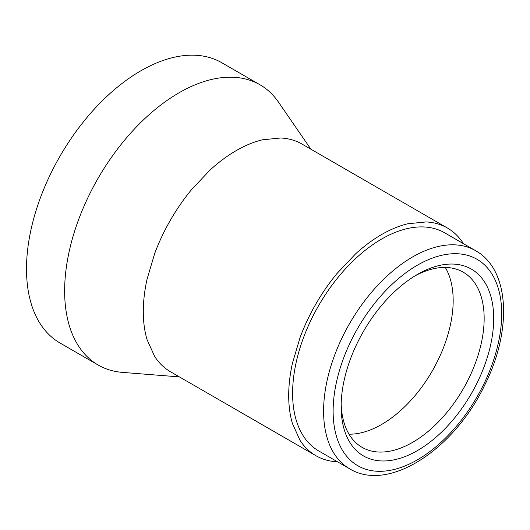 <?xml version="1.0" encoding="UTF-8"?>
<svg xmlns="http://www.w3.org/2000/svg" width="530" height="530" viewBox="0 0 530 530"><rect width="100%" height="100%" fill="white"/><g stroke="black" fill="none" stroke-linecap="round" stroke-linejoin="round"><path stroke-width="0.79" d="M349.674 468.825L318.689 450.931A125.941 72.709 -60 0 1 311.991 318.033A125.941 72.709 -60 0 1 444.63 232.802L475.615 250.69A125.941 72.709 -60 0 0 342.983 335.927A125.941 72.709 -60 0 0 349.674 468.825C388.901 492.834 454.203 449.175 484.625 385.297C512.112 330.939 510.198 269.909 475.615 250.69M414.99 275.878A101.131 58.386 -60 0 1 463.207 272.175A101.131 58.386 -60 0 1 484.155 318.47A101.131 58.386 -60 0 1 468.586 378.897A101.131 58.386 -60 0 1 362.083 447.34A101.131 58.386 -60 0 1 341.174 403.727M357.743 342.095A107.868 62.282 -60 0 1 417.415 274.434A107.868 62.282 -60 0 1 486.123 284.597A107.868 62.282 -60 0 1 477.086 382.925A107.868 62.282 -60 0 1 392.246 460.186A107.868 62.282 -60 0 1 341.134 406.55A107.868 62.282 -60 0 1 357.743 342.095M447.393 228.013L301.994 144.067C295.733 140.45 288.671 138.423 280.801 137.986L262.463 139.801C253.844 141.874 245.112 145.465 236.261 150.58C227.317 155.754 218.585 162.246 210.059 170.057L191.714 189.415C183.917 198.843 176.854 209.025 170.527 219.97C164.201 230.941 158.914 242.15 154.661 253.598L147.068 279.158C144.564 290.44 143.312 301.245 143.299 311.594C143.292 321.809 144.551 331.171 147.068 339.67L154.661 356.465C158.974 363.057 164.26 368.165 170.527 371.775L315.926 455.72A131.466 75.903 -60 0 1 300.066 440.41L292.467 423.616A131.466 75.903 -60 0 1 288.698 395.539A131.466 75.903 -60 0 1 292.467 363.11L300.066 337.544A131.466 75.903 -60 0 1 315.926 303.915A131.466 75.903 -60 0 1 337.12 273.361L355.458 254.002A131.466 75.903 -60 0 1 381.66 234.525A131.466 75.903 -60 0 1 407.861 223.753L426.2 221.931A131.466 75.903 -60 0 1 447.393 228.013L447.393 228.013A131.466 75.903 -60 0 1 463.253 243.33L463.492 243.694M179.398 376.896L122.496 372.391A161.802 93.419 -60 0 1 98.149 365.024A161.802 93.419 -60 0 1 64.64 290.95A161.802 93.419 -60 0 1 135.269 128.114A161.802 93.419 -60 0 1 259.952 84.767A161.802 93.419 -60 0 1 278.508 102.164L310.865 149.188M98.149 365.024L60.009 343.003A161.802 93.419 -60 0 1 26.5 268.929A161.802 93.419 -60 0 1 97.129 106.099A161.802 93.419 -60 0 1 221.818 62.745L259.952 84.767M170.527 371.775L315.926 455.72A131.466 75.903 -60 0 0 337.12 461.802L337.55 461.822M483.347 385.065A119.197 68.82 -60 0 1 364.912 468.957A119.197 68.82 -60 0 1 351.476 339.955A119.197 68.82 -60 0 1 469.911 256.063A119.197 68.82 -60 0 1 483.347 385.065M349.018 434.183A101.131 58.386 120 0 0 361.506 432.725A101.131 58.386 120 0 0 381.66 424.437A101.131 58.386 120 0 0 401.813 409.458A101.131 58.386 120 0 0 415.924 394.565A101.131 58.386 120 0 0 432.222 371.06A101.131 58.386 120 0 0 444.425 345.196A101.131 58.386 120 0 0 450.268 325.526A101.131 58.386 120 0 0 453.17 300.583A101.131 58.386 120 0 0 450.268 278.985A101.131 58.386 120 0 0 445.286 267.445"/></g></svg>
